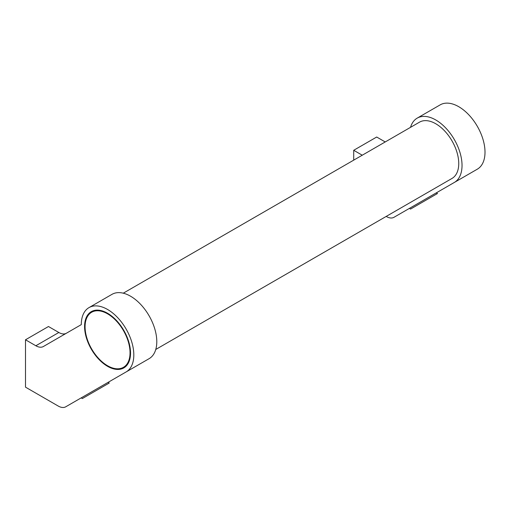 <?xml version="1.0" encoding="UTF-8"?>
<svg xmlns="http://www.w3.org/2000/svg" width="510" height="510" viewBox="0 0 510 510"><rect width="100%" height="100%" fill="white"/><g stroke="black" fill="none" stroke-linecap="round" stroke-linejoin="round"><path stroke-width="0.76" d="M155.767 349.465L452.019 178.423A32.493 18.762 -120 0 0 456.998 152.388A32.493 18.762 -120 0 0 435.769 123.758A32.493 18.762 -120 0 0 419.526 122.145L123.273 293.186M435.769 119.965A37.134 21.439 60 0 1 460.033 152.688A37.134 21.439 60 0 1 454.34 182.446L477.315 169.18A37.134 21.439 -120 0 0 483.008 139.428A37.134 21.439 -120 0 0 458.745 106.705A37.134 21.439 -120 0 0 440.181 104.862L417.206 118.129A37.134 21.439 60 0 1 435.769 119.965M386.21 216.418L386.433 216.552A15.083 8.708 60 0 0 393.975 217.298L436.311 192.85L437.472 193.519L410.55 209.068L437.472 193.519M107.553 309.462A37.134 21.439 60 0 1 131.816 342.184A37.134 21.439 60 0 1 126.123 371.937L149.098 358.677A37.134 21.439 -120 0 0 154.791 328.918A37.134 21.439 -120 0 0 130.528 296.195A37.134 21.439 -120 0 0 111.964 294.359L88.989 307.619A37.134 21.439 60 0 1 107.553 309.462M66.319 333.272A15.083 8.708 60 0 1 58.828 332.494L48.476 326.515L25.5 339.781L25.5 387.154L58.216 406.043A15.083 8.708 60 0 0 65.758 406.789L108.094 382.347L109.255 383.016L82.333 398.559L109.255 383.016M125.033 366.403A32.493 18.762 -120 0 0 126.072 366.174M107.553 313.248A32.493 18.762 60 0 1 128.781 341.885A32.493 18.762 60 0 1 123.802 367.92A32.493 18.762 60 0 1 107.553 366.314A32.493 18.762 60 0 1 86.33 337.677A32.493 18.762 60 0 1 91.309 311.642A32.493 18.762 60 0 1 107.553 313.248M107.553 365.74A31.799 18.36 -120 0 0 123.452 367.315A31.799 18.36 -120 0 0 128.329 341.84A31.799 18.36 -120 0 0 107.553 313.822A31.799 18.36 -120 0 0 91.66 312.248A31.799 18.36 -120 0 0 86.783 337.722A31.799 18.36 -120 0 0 107.553 365.74M93.955 310.545A32.493 18.762 -120 0 0 93.234 311.336M25.5 339.781L35.853 345.761A15.083 8.708 60 0 0 43.395 346.507L81.294 324.621A37.134 21.439 60 0 1 88.989 307.619M82.333 398.559L81.173 397.889L65.758 406.789L126.123 371.937M410.537 127.334A37.134 21.439 60 0 1 417.206 118.129M385.228 141.952L376.692 137.024L353.717 150.284L362.253 155.212M353.717 160.14L353.717 150.284M410.55 209.068L409.39 208.399L393.975 217.298L454.34 182.446M35.853 345.761L58.828 332.494M126.799 365.383L123.452 367.315M95 310.316L91.66 312.248"/></g></svg>
